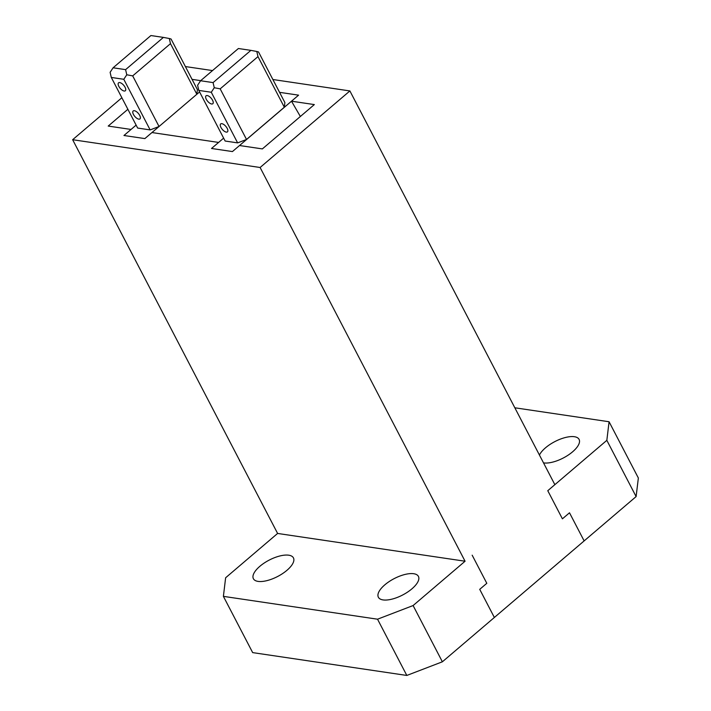 <?xml version="1.0" encoding="UTF-8"?>
<svg xmlns="http://www.w3.org/2000/svg" width="711" height="711" viewBox="0 0 711 711"><rect width="100%" height="100%" fill="white"/><g stroke="black" fill="none" stroke-linecap="round" stroke-linejoin="round"><path stroke-width="1.07" d="M291.501 101.202L314.333 104.579L262.35 148.91L239.518 145.524L232.435 151.567L298.584 95.158L279.556 92.332L298.584 95.158L291.501 101.202L300.362 116.488M192.068 79.365L200.706 80.645L192.068 79.365M136.121 125.118L123.954 135.499L144.866 138.592L123.954 135.499L131.046 129.446L108.214 126.069L127.882 109.29M185.393 66.558L212.518 70.576M272.882 79.516L349.892 90.937L554.856 484.662L547.772 490.706L562.41 518.834L569.502 512.791L584.14 540.911L569.502 512.791L562.41 518.834L547.772 490.706L606.838 440.34L609.069 421.747L514.835 407.785M223.636 138.138L211.523 148.475L232.435 151.567L211.523 148.475L218.606 142.431L151.958 132.548L144.866 138.592L199.578 91.932M121.865 97.745L72.646 139.712L260.11 167.494L349.892 90.937M260.11 167.494L465.074 561.228L277.61 533.446L72.646 139.712M465.074 561.228L413.1 605.55L377.532 619.201L223.396 596.36L225.627 577.767L277.61 533.446M486.804 583.304L472.166 555.184L486.804 583.304L479.721 589.348L486.804 583.304M377.532 619.201L406.816 675.45L442.375 661.799L494.358 617.477L479.721 589.348L494.358 617.477L636.114 496.58L606.838 440.34M227.191 128.353A5.208 2.337 49.5 0 1 227.449 131.855A5.208 2.337 49.5 0 1 220.943 127.429A5.208 2.337 49.5 0 1 220.686 123.927A5.208 2.337 49.5 0 1 227.191 128.353M212.553 100.233A5.208 2.337 49.5 0 1 212.811 103.735A5.208 2.337 49.5 0 1 206.306 99.309A5.208 2.337 49.5 0 1 206.048 95.807A5.208 2.337 49.5 0 1 212.553 100.233M257.977 56.613L256.795 51.476L258.537 51.965L284.889 102.588L284.329 107.228L246.53 139.472L220.179 88.848L257.977 56.613L284.329 107.228M237.634 142.884L211.283 92.261L198.787 90.404L225.138 141.027L237.634 142.884L246.53 139.472M198.787 90.404L197.605 85.267L200.582 80.752L213.078 82.6L250.885 50.365L238.389 48.517L200.582 80.752M211.283 92.261L214.269 87.737L213.078 82.6M220.179 88.848L214.269 87.737M256.795 51.476L250.885 50.365M133.455 114.462A5.208 2.337 -130.5 0 0 139.96 118.897A5.208 2.337 -130.5 0 0 139.703 115.395A5.208 2.337 -130.5 0 0 133.197 110.96A5.208 2.337 -130.5 0 0 133.455 114.462M118.817 86.342A5.208 2.337 -130.5 0 0 125.323 90.768A5.208 2.337 -130.5 0 0 125.065 87.266A5.208 2.337 -130.5 0 0 118.559 82.84A5.208 2.337 -130.5 0 0 118.817 86.342M196.84 94.27L197.4 89.622L171.049 38.998L169.307 38.51L170.489 43.647L196.84 94.27M170.489 43.647L132.69 75.881L159.042 126.505L150.154 129.917L137.65 128.06L111.298 77.446L123.794 79.294L150.154 129.917M132.69 75.881L126.78 74.779L125.598 69.642L163.397 37.399L169.307 38.51M123.794 79.294L126.78 74.779M111.298 77.446L110.116 72.309L113.093 67.785L150.901 35.55L163.397 37.399M113.093 67.785L125.598 69.642M288.773 555.202A22.574 9.216 -27.5 0 0 264.216 563.032A22.574 9.216 -27.5 0 0 253.392 578.718A22.574 9.216 -27.5 0 0 258.057 581.394A22.574 9.216 -27.5 0 0 282.614 573.564A22.574 9.216 -27.5 0 0 293.439 557.877A22.574 9.216 -27.5 0 0 288.773 555.202M413.749 573.724A22.574 9.216 -27.5 0 0 389.193 581.554A22.574 9.216 -27.5 0 0 378.368 597.24A22.574 9.216 -27.5 0 0 383.033 599.915A22.574 9.216 -27.5 0 0 407.59 592.085A22.574 9.216 -27.5 0 0 418.415 576.399A22.574 9.216 -27.5 0 0 413.749 573.724M406.816 675.45L252.672 652.609L223.396 596.36M442.375 661.799L413.1 605.55M543.515 462.879A22.574 9.216 -27.5 0 0 543.693 462.905A22.574 9.216 -27.5 0 0 568.249 455.076A22.574 9.216 -27.5 0 0 579.083 439.389A22.574 9.216 -27.5 0 0 574.408 436.714A22.574 9.216 -27.5 0 0 554.66 441.7A22.574 9.216 -27.5 0 0 539.436 455.04M636.114 496.58L638.354 477.996L609.069 421.747"/></g></svg>

